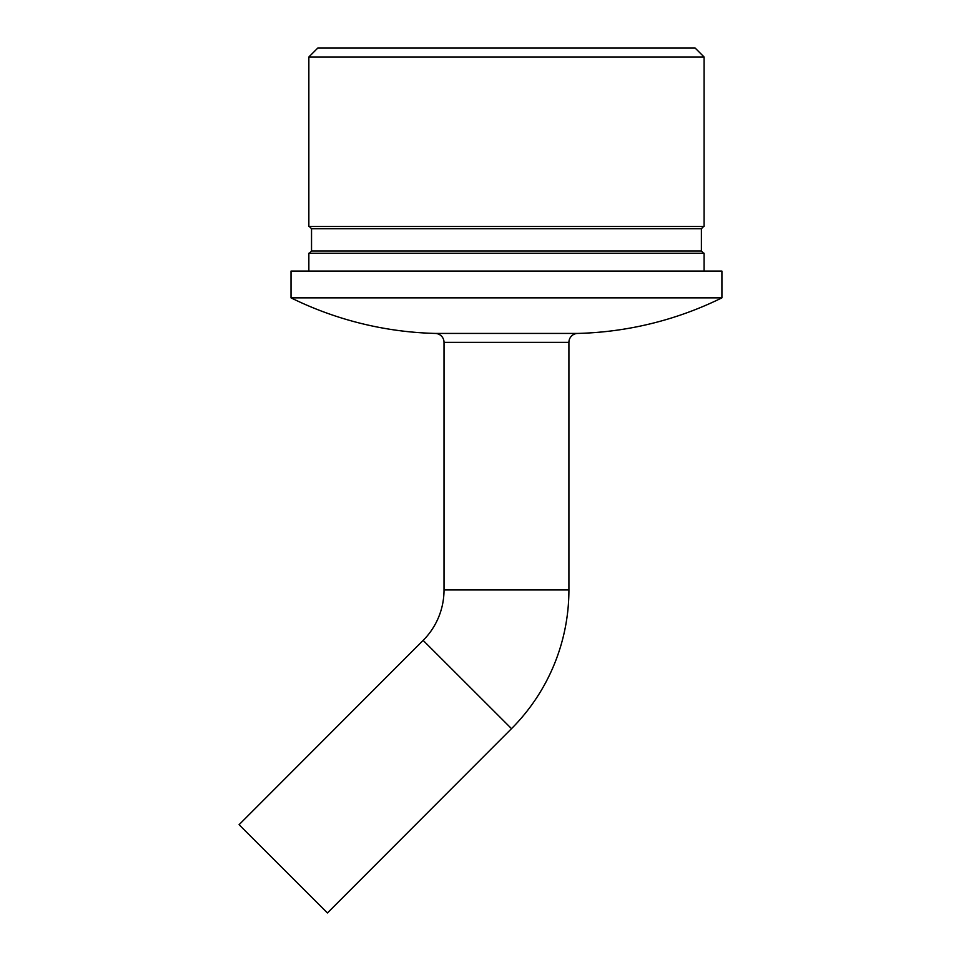 <?xml version="1.0" encoding="UTF-8"?>
<svg xmlns="http://www.w3.org/2000/svg" width="961" height="961" viewBox="0 0 961 961"><rect width="100%" height="100%" fill="white"/><g stroke="black" fill="none" stroke-linecap="round" stroke-linejoin="round"><path stroke-width="1.44" d="M568.912 342.344L568.912 589.958A196.272 196.272 0 0 1 511.516 728.654L327.449 912.95L239.085 824.682L423.14 640.398A71.366 71.366 0 0 0 444.018 589.958L444.018 342.344A8.925 8.925 0 0 0 435.321 333.431L577.609 333.431A8.925 8.925 0 0 0 568.912 342.344L444.018 342.344M703.632 226.484L701.398 228.706L311.532 228.706L309.31 226.484M311.532 228.706L311.532 251.013L701.398 251.013L703.632 253.248M311.532 251.013L309.31 253.248M704.077 56.975L308.853 56.975L308.853 226.484L704.077 226.484L704.077 56.975L695.151 48.05L317.779 48.05L308.853 56.975M701.398 228.706L701.398 251.013M291.015 297.85L291.015 271.086L721.915 271.086L721.915 297.85L291.015 297.85A345.84 345.84 0 0 0 435.321 333.431M721.915 297.85A345.84 345.84 0 0 1 577.609 333.431M704.077 271.086L704.077 253.248L308.853 253.248L308.853 271.086M568.912 589.958L444.018 589.958M511.516 728.654L423.14 640.398"/></g></svg>
